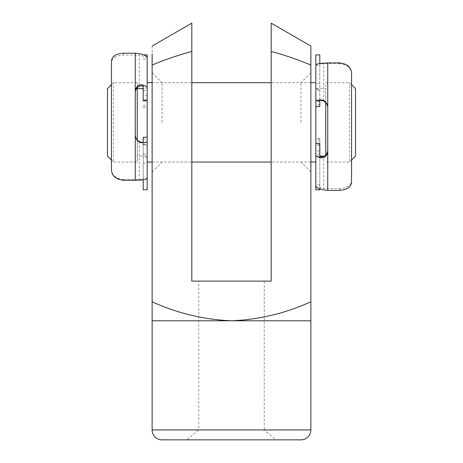 <?xml version="1.0" encoding="UTF-8"?>
<svg xmlns="http://www.w3.org/2000/svg" width="463" height="463" viewBox="0 0 463 463"><rect width="100%" height="100%" fill="white"/><g stroke="black" fill="none" stroke-linecap="round" stroke-linejoin="round"><path stroke-width="0.35" stroke-dasharray="2.31 1.74" d="M152.13 122.365L152.13 72.755L152.13 122.365M162.05 122.365L162.05 82.68L162.05 122.365M310.87 122.365L310.87 72.755L310.87 122.365M300.95 122.365L300.95 82.68L300.95 122.365M191.815 122.365L191.815 82.68L191.815 122.365M271.185 122.365L271.185 82.68L271.185 122.365M198.76 281.105L264.24 281.105L198.76 281.105L198.76 429.93L264.24 429.93L276.064 439.85L186.936 439.85L276.064 439.85M264.24 281.105L264.24 429.93L198.76 429.93L186.936 439.85M152.13 301.812C177.433 313.289 203.888 319.62 231.5 320.795L152.13 320.795L152.13 65.046C165.007 59.64 178.238 55.114 191.815 51.474L191.815 281.105L271.185 281.105L271.185 47.064M271.185 40.622L271.185 25.141M271.185 51.474C284.762 55.114 297.993 59.64 310.87 65.046L310.87 320.795L231.5 320.795C258.956 319.649 285.411 313.324 310.87 301.812M162.05 439.85L300.95 439.85M152.13 46.063L152.13 53.916M191.815 51.474L191.815 23.15L191.815 51.474M319.8 104.829L315.83 104.829L315.83 106.606L319.8 106.606L319.8 54.9M319.8 100.992L315.83 100.992L315.83 100.153L319.8 100.153M319.8 189.83L319.8 138.344L319.8 154.115L319.8 143.194L315.83 143.194L315.83 144.404L319.8 144.404M315.83 189.83L315.83 150.909L319.8 150.909M319.8 140.092L315.83 140.092L315.83 154.115L315.83 144.404M319.8 145.376L315.83 145.376L315.83 138.46L319.8 138.46M315.83 145.376L315.83 150.909M315.83 140.092L315.83 138.46M319.8 156.043L319.8 189.037M339.645 62.91L339.645 63.726C347.325 64.612 351.29 68.078 351.55 74.121L351.55 73.414M339.645 63.726L323.77 63.726C321.073 63.83 319.754 64.114 319.8 64.571L319.8 100.656M327.74 107.15L327.74 151.442M351.55 181.826L351.55 180.31C351.313 185.229 347.348 188.001 339.645 188.62L323.77 188.62L323.77 156.419M351.55 180.31L351.55 74.121M315.83 104.829L315.83 100.153M315.83 100.992L315.83 89.133L319.8 89.133M319.8 63.529L319.8 65.468L315.83 65.468L315.83 54.9M319.8 83.213L315.83 83.213L315.83 82.68L315.83 162.05M319.8 65.468L319.8 64.571M319.8 184.887L315.83 184.887M319.8 186.809C319.748 187.787 321.073 188.389 323.77 188.62M319.8 101.345L315.83 101.345M315.83 83.213L315.83 89.133M143.2 137.251L143.2 189.83M143.2 139.126L147.17 139.126L147.17 137.279M143.2 144.514L147.17 144.514L147.17 145.226L143.2 145.226M143.2 86.87L143.2 100.535M147.17 54.9L147.17 95.609L143.2 95.609M143.2 105.408L147.17 105.408L147.17 90.615L147.17 99.667L143.2 99.667M143.2 101.061L147.17 101.061L147.17 107.167L143.2 107.167M147.17 101.061L147.17 95.609M147.17 100.535L147.17 99.667M147.17 105.408L147.17 107.167M123.355 180.263L123.355 179.603C115.675 178.672 111.71 175.107 111.45 168.902L111.45 169.481M123.355 179.603L139.23 179.603C141.927 179.517 143.246 179.285 143.2 178.915L143.2 142.083M135.26 135.306L135.26 91.153M111.45 61.4L111.45 63.043C111.687 58.309 115.652 55.658 123.355 55.085L139.23 55.085L139.23 86.373M111.45 63.043L111.45 168.902M147.17 139.126L147.17 145.226M147.17 144.514L147.17 157.131L143.2 157.131M143.2 179.76L143.2 178.18L147.17 178.18L147.17 189.83M143.2 178.18L143.2 178.915M143.2 59.131L147.17 59.131M143.2 57.053C143.252 55.994 141.927 55.34 139.23 55.085M143.2 163.092L147.17 163.092L147.17 157.131M351.55 84.665L349.565 82.68L325.755 82.68L325.755 154.949M351.55 160.065L349.565 162.05L349.565 82.68L349.565 162.05L325.755 162.05M111.45 160.065L113.435 162.05L113.435 82.68L113.435 162.05L137.245 162.05L137.245 139.948M111.45 84.665L113.435 82.68L137.245 82.68L137.245 162.05M325.755 102.659L325.755 82.68M325.755 88.63L325.755 156.095L325.755 88.63L315.83 88.63L315.83 156.095L315.83 88.63M325.755 156.095L324.332 156.095M319.806 156.095L315.83 156.095M310.87 82.68L271.185 82.68L300.95 82.68L310.87 72.755M152.13 72.755L162.05 82.68L191.815 82.68L152.13 82.68M310.87 162.05L271.185 162.05L300.95 162.05L310.87 171.97M152.13 171.97L162.05 162.05L191.815 162.05L152.13 162.05M147.17 88.63L147.17 156.095L147.17 88.63L143.2 88.63M137.245 156.095L137.245 88.63L137.245 156.095L147.17 156.095M137.245 87.82L137.245 82.68M107.48 88.63L107.48 156.095M147.17 82.68L147.17 162.05M355.52 156.095L355.52 88.63M310.87 429.93L152.13 429.93M323.77 101.067L323.77 63.726M339.645 188.62L339.645 190.362M139.23 141.551L139.23 179.603M123.355 55.085L123.355 53.204M319.8 154.115L315.83 154.115M319.8 90.615L315.83 90.615M319.8 138.344L315.83 138.344M143.2 90.615L147.17 90.615M143.2 154.115L147.17 154.115M143.2 54.9L143.767 54.9M143.2 107.254L147.17 107.254M143.2 144.115L147.17 144.115M143.2 100.801L147.17 100.801"/><path stroke-width="0.69" d="M152.13 320.795L231.5 320.795C203.888 319.62 177.433 313.289 152.13 301.812L152.13 429.93A9.92 9.92 0 0 0 162.05 439.85L300.95 439.85A9.92 9.92 0 0 0 310.87 429.93L310.87 301.812C285.411 313.324 258.956 319.649 231.5 320.795L310.87 320.795M271.185 47.064L271.185 40.622M271.185 25.141L271.185 23.15L310.87 46.063L310.87 65.046L310.87 46.063M271.185 23.15L271.185 51.474C284.762 55.114 297.993 59.64 310.87 65.046L310.87 301.812M152.13 53.916L152.13 301.812M271.185 51.474L271.185 281.105L191.815 281.105L191.815 51.474C178.238 55.114 165.007 59.64 152.13 65.046M191.815 51.474L191.815 23.15L191.815 51.474M310.87 162.05L315.83 162.05L315.83 65.468C315.552 64.085 319.522 63.234 327.74 62.91L339.645 62.91C347.302 63.807 351.267 67.309 351.55 73.414L351.55 181.826C351.243 186.902 347.273 189.749 339.645 190.362L327.74 190.362C319.534 189.68 315.563 187.851 315.83 184.887L315.83 189.83L319.8 189.83L319.8 189.037M315.83 184.887L315.83 154.711C315.893 155.886 317.219 156.882 319.8 157.686C324.233 158.462 326.878 156.384 327.74 151.442L327.74 107.15C326.878 102.034 324.233 99.614 319.8 99.892C317.219 100.268 315.893 100.731 315.83 101.281L315.83 106.559L319.8 106.606M319.8 143.194L315.83 143.414L315.83 154.711M319.8 143.414L319.8 156.043C320.124 157.073 321.449 157.2 323.77 156.419C326.311 155.007 327.636 152.912 327.74 150.128M327.74 107.763C327.619 104.829 326.299 102.595 323.77 101.067C321.444 100.193 320.124 100.054 319.8 100.656L319.8 106.559M315.83 101.281L315.83 54.9L319.8 54.9L319.8 63.529M147.17 163.092L147.17 178.18C147.448 179.308 143.478 180.003 135.26 180.263L123.355 180.263C115.698 179.326 111.733 175.732 111.45 169.481L111.45 61.4C111.757 56.509 115.727 53.777 123.355 53.204L135.26 53.204C143.466 53.945 147.437 55.925 147.17 59.131L147.17 54.9L143.767 54.9M147.17 59.131L147.17 88.311C147.107 87.038 145.781 85.962 143.2 85.094C138.767 84.237 136.122 86.257 135.26 91.153L135.26 135.306C136.122 140.439 138.767 142.905 143.2 142.708C145.781 142.401 147.107 142.025 147.17 141.58L147.17 137.279L143.2 137.279L147.17 137.251M135.26 92.577C135.364 89.828 136.689 87.762 139.23 86.373C141.551 85.609 142.876 85.777 143.2 86.87L143.2 100.535L147.17 100.535L147.17 88.311M135.26 134.808C135.381 137.76 136.701 140.005 139.23 141.551C141.556 142.436 142.876 142.616 143.2 142.083L143.2 137.279M147.17 141.58L147.17 189.83L143.2 189.83L143.2 179.76M351.55 84.665L355.52 88.63L355.52 156.095L351.55 160.065M111.45 160.065L107.48 156.095L107.48 88.63L111.45 84.665M325.755 154.949L325.755 102.659M324.332 156.095L319.806 156.095M315.83 82.68L310.87 82.68M271.185 82.68L191.815 82.68M152.13 82.68L147.17 82.68L147.17 162.05L152.13 162.05M271.185 162.05L191.815 162.05M143.2 88.63L137.245 88.63M137.245 139.948L137.245 87.82M152.13 429.93L310.87 429.93M319.8 157.686L319.8 156.043M319.8 100.656L319.8 99.892M327.74 62.91L327.74 107.15M327.74 151.442L327.74 190.362M143.2 85.094L143.2 86.87M143.2 142.083L143.2 142.708M135.26 180.263L135.26 135.306M135.26 91.153L135.26 53.204M191.815 23.15L152.13 46.063"/></g></svg>
